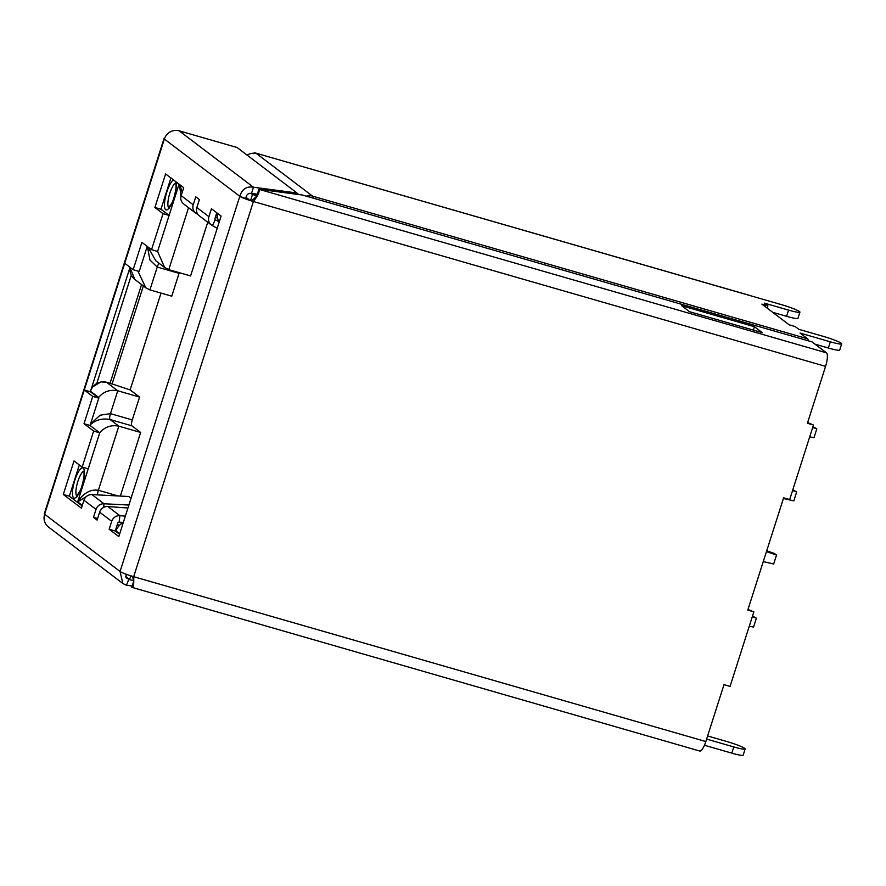 <?xml version="1.0" encoding="UTF-8"?>
<svg xmlns="http://www.w3.org/2000/svg" width="886" height="886" viewBox="0 0 886 886"><rect width="100%" height="100%" fill="white"/><g stroke="black" fill="none" stroke-linecap="round" stroke-linejoin="round"><path stroke-width="1.33" d="M250.716 200.003L252.466 194.499L256.962 195.795L258.823 189.272L302.347 195.02L812.019 341.885L826.45 352.827A12.061 3.267 106.1 0 1 825.575 366.361L807.423 423.264L813.481 425.003L789.692 499.549L783.634 497.799L747.784 610.1L753.853 611.849L730.064 686.384L724.006 684.645L705.843 741.538L133.686 576.686C134.041 584.228 133.409 587.772 131.792 587.307L133.642 581.504M762.27 332.66L689.541 311.706L681.699 305.748L754.429 326.701L762.27 332.66M257.25 194.2L251.491 193.447L253.474 187.234C246.585 186.071 242.022 189.095 239.796 196.304A11.795 1.185 17.7 0 0 253.418 201.51C258.18 195.263 259.975 191.188 258.823 189.272L826.45 352.827M296.577 194.267L296.987 192.982L253.474 187.234L179.16 130.829L237.105 147.519L296.987 192.982M128.913 579.123L126.443 585.258L122.866 583.497L120.064 571.481L239.796 196.304L253.418 201.51L825.575 366.361M132.202 586.023L126.443 585.258M705.843 741.538A12.061 3.267 -73.9 0 1 699.73 751.018L131.792 587.307M753.355 330.09L754.429 326.701M251.491 193.447C248.379 192.949 246.507 194.477 245.854 198.043M164.574 138.426A11.795 1.185 17.7 0 0 164.032 138.604A11.795 1.185 17.7 0 0 164.364 139.047A12.061 11.54 -52.8 0 1 179.16 130.829M253.418 201.51L133.686 576.686A11.795 1.185 -162.3 0 1 120.064 571.481L44.632 514.223A12.061 11.54 127.2 0 0 48.486 527.037L122.866 583.497M125.779 577.052L128.426 579.056L126.831 578.27L125.701 574.05M132.523 576.343L133.786 582.257M251.912 200.358L256.885 196.083M130.043 267.317L90.339 391.734L84.27 389.984L164.364 139.047L239.796 196.304M175.971 182.893A13.102 3.555 -73.9 0 0 169.436 194.521A13.102 3.555 -73.9 0 0 168.783 207.845M83.993 471.108A13.102 3.555 -73.9 0 0 77.459 482.737A13.102 3.555 -73.9 0 0 76.805 496.06M90.062 425.479L84.004 423.729L93.661 431.061L99.719 432.811L90.062 425.479L98.789 398.146L92.72 396.396L84.27 389.984L44.632 514.223A11.795 1.185 -162.3 0 1 44.3 513.78L164.032 138.604M170.92 177.975L160.953 209.218L169.104 215.409L157.597 251.436L151.539 249.686L141.882 242.354L133.166 269.687L124.716 263.275M147.209 246.397L139.224 271.437L133.166 269.687M98.789 398.146L90.339 391.734M84.004 423.729L92.72 396.396M179.072 184.155L169.104 215.409L163.035 213.659L151.539 249.686M93.661 431.061L82.154 467.088L88.223 468.838L99.719 432.811C104.703 426.919 111.071 424.704 118.824 426.166L98.368 490.268L118.059 495.95M141.572 284.572L110.063 383.284M119.555 534.291L115.235 531.002L109.166 529.263L118.824 536.584L221.112 216.073L211.455 208.742L208.919 216.693A7.863 7.531 127.2 0 0 211.444 225.055L199.372 215.896A7.863 7.531 -52.8 0 1 196.858 207.534L199.394 199.583L195.773 196.836L193.237 204.788A7.863 7.531 127.2 0 0 195.751 213.149L183.679 203.979A7.863 7.531 -52.8 0 1 181.165 195.629L183.701 187.677L165.593 173.933L154.895 207.479L163.035 213.659M160.953 209.218L154.895 207.479M79.341 464.951L69.363 496.193L63.305 494.443L74.014 460.908L82.154 467.088M97.604 518.531L93.484 517.346L96.02 509.395A7.863 7.531 127.2 0 1 103.994 503.757L128.891 505.042M127.938 508.021L107.793 506.526A7.863 7.531 -52.8 0 0 99.642 512.152L97.106 520.093L93.484 517.346M82.143 505.895L69.363 496.193M131.073 498.209L128.824 496.503L91.934 494.598A7.863 7.531 -52.8 0 0 83.948 500.236L81.412 508.187L63.305 494.443M109.166 529.263L111.714 521.311A7.863 7.531 127.2 0 1 119.865 515.685L125.369 516.095M115.235 531.002L117.772 523.05A1.307 1.251 127.2 0 1 119.134 522.12L123.342 522.43M216.793 212.784L214.988 218.443A1.307 1.251 127.2 0 0 215.564 219.938L218.986 221.755M161.03 293.1L130.131 389.906L139.567 397.072L132.269 419.931A5.238 1.418 -73.9 0 0 131.892 425.812L110.074 419.521C102.244 418.004 95.466 419.909 89.763 425.247M147.918 246.939L155.803 260.816L164.63 267.517L168.772 269.643L190.601 275.923L207.734 222.242M157.597 251.436L164.63 267.517M180.999 196.238L179.448 184.443M86.33 496.592L77.669 501.875C83.616 492.993 90.505 489.127 98.368 490.268A5.238 1.418 106.1 0 0 97.582 494.886M137.917 271.061L145.791 287.784L149.933 289.91L171.762 296.19L179.05 273.331L157.232 267.051L149.956 260.041L147.408 246.552M98.479 397.914L98.645 397.426C103.618 391.534 109.986 389.319 117.749 390.781L110.451 413.64L132.269 419.931M111.149 383.627A5.238 1.418 106.1 0 1 111.293 383.638A5.238 1.418 106.1 0 1 111.426 383.704L106.586 382.309A5.238 1.418 -73.9 0 0 106.442 382.243A5.238 1.418 -73.9 0 0 106.287 382.231M90.549 423.951L100.107 415.202L110.451 413.64A5.238 1.418 106.1 0 0 110.074 419.521L118.824 426.166L140.641 432.457L131.892 425.812M130.131 389.906L111.426 383.704M112.035 384.159L143.377 285.945M179.825 184.731L182.195 192.384M219.196 222.098A13.102 12.548 -52.8 0 1 217.513 213.338M123.243 522.751A13.102 12.548 127.2 0 0 116 530.969L115.833 531.467M195.751 213.149A7.863 7.531 127.2 0 0 196.57 213.681L197.955 214.456M217.336 215.486L216.14 214.811M215.497 216.826L217.579 217.989M211.444 225.055A7.863 7.531 127.2 0 0 212.418 225.675L217.236 228.245M217.646 218.31L215.409 217.114M179.282 272.666A5.238 1.418 -73.9 0 0 179.05 273.331M139.567 397.072L117.749 390.781L106.586 382.309A13.102 12.548 127.2 0 0 90.494 391.235L98.645 397.426M120.341 496.06L140.641 432.457M116.232 530.282L115.523 530.083M117.273 524.623L119.544 525.276M121.67 523.615L119.765 522.164M247.161 155.15A11.795 11.296 -52.8 0 1 255.744 153.455L254.98 152.879A11.795 3.201 -73.9 0 0 254.913 152.857L750.719 295.714A11.795 3.201 106.1 0 1 751.018 295.869L781.33 304.607A15.726 1.573 17.7 0 1 799.493 311.54A15.726 1.573 17.7 0 1 799.925 312.138L797.943 318.351A15.726 1.573 -162.3 0 1 786.58 316.313L772.658 312.304M786.58 316.313L788.562 310.1A15.726 1.573 17.7 0 0 799.925 312.138M788.562 310.1L764.297 303.112L767.918 305.858L767.187 308.14M767.918 305.858L761.882 304.12L789.171 324.83L795.207 326.569L798.829 329.315L823.094 336.315A15.726 1.573 17.7 0 1 841.268 343.247A15.726 1.573 17.7 0 1 841.7 343.846L839.718 350.048A15.726 1.573 -162.3 0 1 828.355 348.021L815.065 344.189M828.355 348.021L830.337 341.808A15.726 1.573 17.7 0 0 841.7 343.846M747.994 609.457L753.853 611.849M807.622 422.611L813.481 425.003M792.815 489.748L796.669 491.951L792.571 490.534M783.412 498.475L793.823 500.9L796.669 491.951M766.711 550.804L774.419 553.462L776.535 555.068L766.468 551.59M763.278 561.58L773.677 564.005L776.535 555.068M752.535 615.969L756.389 618.173L752.28 616.756M749.29 626.125L753.532 627.122L756.389 618.173M812.96 426.642L816.814 428.846L812.706 427.429M809.715 436.798L813.957 437.795L816.814 428.846M254.913 152.857A11.795 3.201 -73.9 0 0 253.662 153.245M254.98 152.879L751.018 295.869M830.337 341.808L800.036 333.07L807.523 338.762A11.795 3.201 106.1 0 1 808.353 340.822M252.466 194.499L250.915 193.314M248.612 199.284L245.965 197.279M745.148 748.958L743.166 755.171A15.726 1.573 -162.3 0 1 731.814 753.144L733.785 746.931A15.726 1.573 17.7 0 0 745.148 748.958A15.726 1.573 17.7 0 0 744.716 748.371A15.726 1.573 17.7 0 0 726.553 741.427L707.615 735.978M130.785 575.8L129.566 579.61L125.59 576.587M733.785 746.931L706.618 739.101M731.814 753.144L704.459 745.259M133.598 580.773L129.566 579.61M83.206 468.107A15.726 4.264 106.1 0 1 82.066 485.772A15.726 4.264 106.1 0 1 73.682 497.932A15.726 4.264 106.1 0 1 74.823 480.267A15.726 4.264 106.1 0 1 83.206 468.107M176.181 181.973A15.726 4.264 106.1 0 1 173.091 200.314A15.726 4.264 106.1 0 1 165.671 209.716A15.726 4.264 106.1 0 1 165.97 194.909A15.726 4.264 106.1 0 1 173.512 179.936M96.829 383.273L131.294 275.28M130.164 267.406A13.102 12.548 127.2 0 0 134.816 279.444L129.965 267.561M83.948 500.236L96.02 509.395M181.165 195.629L193.237 204.788M196.858 207.534L208.919 216.693M99.642 512.152L111.714 521.311M188.552 207.678L168.772 269.643M82.298 505.397L77.669 501.875L88.223 468.838M159.103 263.308A5.238 1.418 106.1 0 0 157.232 267.051L149.933 289.91M119.721 533.793L116 530.969M197.046 212.873L196.57 213.681M215.265 219.706L212.418 225.675M107.793 506.526L119.865 515.685L119.134 522.12M91.934 494.598L103.994 503.757L103.673 507.379M313.422 198.22A11.795 3.201 -73.9 0 0 312.592 196.149A11.795 11.296 127.2 0 0 306.323 196.171M256.087 153.267L312.592 196.149L807.523 338.762M298.759 194.555L296.932 193.159M77.237 496.315L76.462 496.326L79.762 491.398C81.302 488.806 82.719 483.889 84.026 476.624L84.037 470.898M169.226 208.099L168.44 208.11L171.74 203.193C173.279 200.601 174.697 195.673 176.004 188.419L176.026 182.682M111.293 383.638L106.442 382.243L101.004 381.888L92.432 387.016L91.236 388.921M145.791 287.784L134.816 279.444"/></g></svg>
